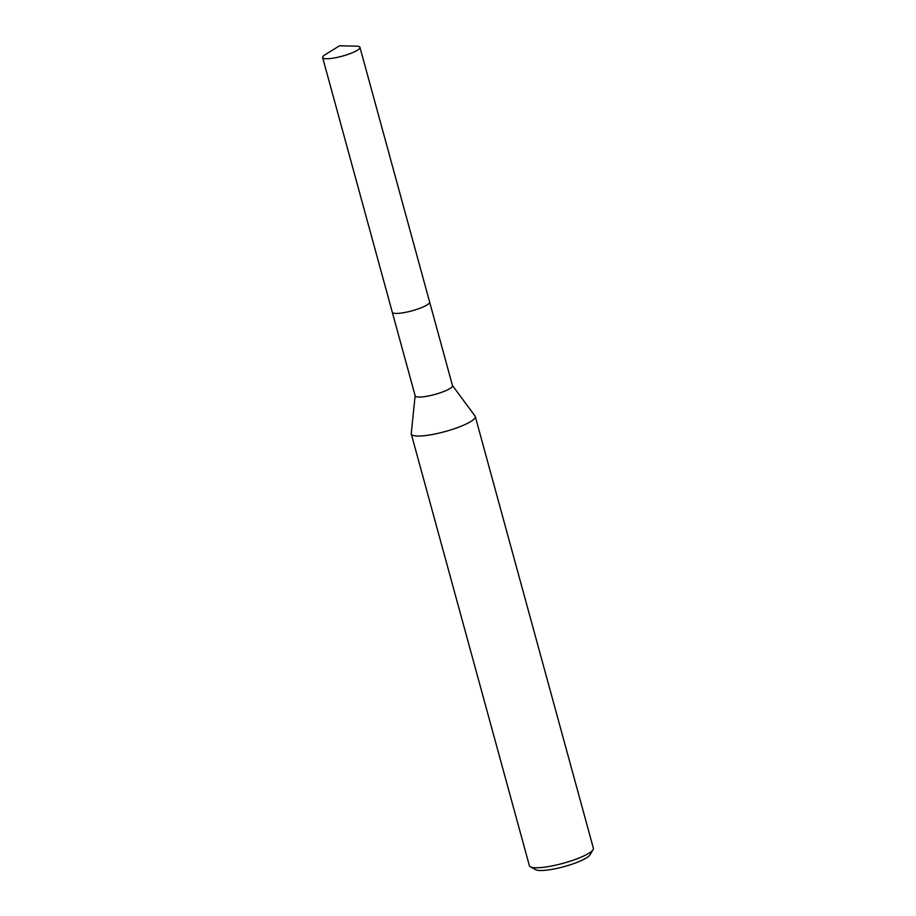 <?xml version="1.0" encoding="UTF-8"?>
<svg xmlns="http://www.w3.org/2000/svg" width="916" height="916" viewBox="0 0 916 916"><rect width="100%" height="100%" fill="white"/><g stroke="black" fill="none" stroke-linecap="round" stroke-linejoin="round"><path stroke-width="1.37" d="M393.044 312.963A19.351 3.824 -15.3 0 0 399.971 313.226A19.351 3.824 -15.3 0 0 429.352 303.036M392.334 312.367L415.177 395.872A19.351 3.824 -15.3 0 0 422.849 396.846A19.351 3.824 -15.3 0 0 442.772 391.899A19.351 3.824 -15.3 0 0 452.504 385.659L429.661 302.154M415.143 395.723L411.25 433.497A33.171 6.561 -15.3 0 0 411.284 434.012A33.171 6.561 -15.3 0 0 424.44 435.684A33.171 6.561 -15.3 0 0 458.584 427.211A33.171 6.561 -15.3 0 0 475.267 416.505A33.171 6.561 -15.3 0 0 475.038 416.047L452.458 385.51M411.284 434.012L529.391 865.735A33.171 6.561 -15.3 0 0 530.398 866.834A33.171 6.561 -15.3 0 0 542.547 867.406A33.171 6.561 -15.3 0 0 593.064 849.682A33.171 6.561 -15.3 0 0 593.373 848.227L475.267 416.505M530.398 866.834L535.677 869.696A28.74 5.679 -15.3 0 0 546.199 870.2A28.74 5.679 -15.3 0 0 589.984 854.834L593.064 849.682M356.404 50.827A19.351 3.824 -15.3 0 0 359.954 47.357A19.351 3.824 -15.3 0 0 356.267 46.166L339.47 45.8L325.191 54.662A19.351 3.824 -15.3 0 0 322.627 57.559A19.351 3.824 -15.3 0 0 336 57.639A19.351 3.824 -15.3 0 0 356.404 50.827M322.627 57.559L392.288 312.241A19.362 3.824 -15.3 0 0 405.662 312.322A19.362 3.824 -15.3 0 0 426.089 305.497A19.362 3.824 -15.3 0 0 429.627 302.028L359.954 47.357"/></g></svg>
